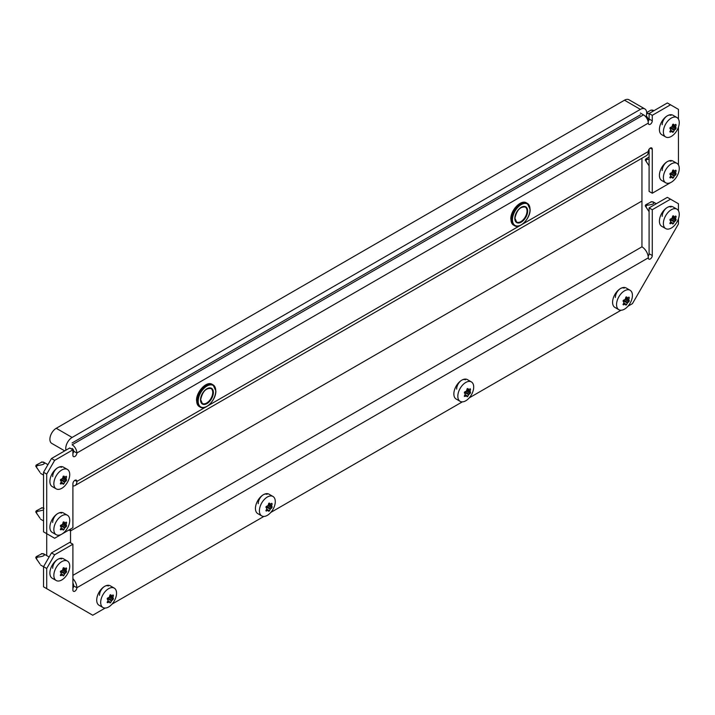 <?xml version="1.0" encoding="UTF-8"?>
<svg xmlns="http://www.w3.org/2000/svg" width="715" height="715" viewBox="0 0 715 715"><rect width="100%" height="100%" fill="white"/><g stroke="black" fill="none" stroke-linecap="round" stroke-linejoin="round"><path stroke-width="1.07" d="M72.903 449.824L54.653 460.362L46.716 474.108L43.544 472.275L51.48 458.529L69.73 447.983L72.903 449.824L72.903 455.321A2.806 1.618 120 0 0 73.484 456.599A2.806 1.618 120 0 0 74.887 456.465A2.806 1.618 120 0 0 76.871 453.024A6.73 3.888 -120 0 0 72.117 444.784L643.536 114.874A6.73 3.888 60 0 1 648.299 123.123A2.806 1.618 120 0 0 648.88 124.401A2.806 1.618 120 0 0 650.284 124.267A2.806 1.618 120 0 0 652.268 120.826L652.268 115.329L670.518 104.792L667.345 102.96L649.095 113.497L649.095 118.994A2.806 1.618 -60 0 1 648.121 121.532M72.903 451.657L73.699 451.192A2.806 1.618 -60 0 1 72.903 453.489M650.284 148.094L652.268 149.238L652.268 193.229L649.095 191.397L649.095 149.238M43.544 472.275L43.544 531.844L54.653 538.252L72.903 527.715L72.903 483.724A2.806 1.618 120 0 1 74.137 480.9A2.806 1.618 120 0 1 76.291 480.149A2.806 1.618 120 0 1 76.871 481.436L205.571 407.139M662.188 170.545A7.293 4.21 -60 0 1 665.37 163.208A7.293 4.21 -60 0 1 670.992 161.25M61.472 467.333A7.293 4.21 120 0 0 55.85 469.281A7.293 4.21 120 0 0 52.669 476.628M61.472 513.147A7.293 4.21 120 0 0 55.85 515.104A7.293 4.21 120 0 0 52.669 522.451M662.188 124.723A7.293 4.21 -60 0 1 665.37 117.385A7.293 4.21 -60 0 1 670.992 115.428M46.716 474.108L46.716 555.6M652.268 149.238A2.806 1.618 120 0 0 651.687 147.951A2.806 1.618 120 0 0 649.524 148.702A2.806 1.618 120 0 0 648.299 151.526A8.982 5.184 60 0 1 646.44 155.638L75.012 485.548A8.982 5.184 -120 0 0 76.871 481.436L74.887 480.292M652.268 193.229L670.554 182.629M678.455 164.951L678.455 127.118M678.455 119.128L678.455 109.377L670.518 104.792M649.095 113.497L652.268 115.329M51.48 458.529L54.653 460.362M72.903 485.941A8.982 5.184 -120 0 0 75.012 485.548M72.903 452.568L73.538 452.211M648.299 123.123L76.871 453.024L73.699 451.192A2.243 1.296 -120 0 0 72.117 448.448M643.536 114.874L640.363 113.042M70.526 542.837L70.526 530.923L68.935 530.012L70.526 530.923L641.945 201.013L70.526 530.923L70.526 529.091M648.156 256.202A2.806 1.618 -60 0 0 649.095 253.709L652.268 255.541A2.806 1.618 120 0 1 651.043 258.365A2.806 1.618 120 0 1 648.88 259.116A2.806 1.618 120 0 1 648.299 257.838A8.982 5.184 60 0 0 641.945 246.836L72.903 575.369L641.945 246.836L641.945 158.23M645.931 117.001A8.982 5.184 120 0 0 644.85 108.93L628.977 99.769A8.982 5.184 120 0 0 624.49 100.207L56.244 428.285A8.982 5.184 120 0 0 49.889 439.278A8.982 5.184 120 0 0 51.748 443.389L64.725 450.879M644.85 108.93A8.982 5.184 120 0 0 640.363 109.377L72.117 437.446A8.982 5.184 120 0 0 65.762 448.448A8.982 5.184 120 0 0 65.968 450.164M640.363 114.874L72.117 442.951M672.985 132.329L672.618 132.32A22.862 4.835 -141.2 0 0 672.154 131.533L671.743 131.497A22.862 13.201 180 0 1 670.348 132.114L669.937 131.533A22.862 18.036 -84.9 0 0 670.715 130.032L670.715 129.478A22.862 4.835 -141.2 0 0 669.937 128.503L670.348 127.44A22.862 13.201 -0 0 0 671.743 126.823L672.154 126.305A22.862 18.036 -84.9 0 0 672.618 124.624L673.441 124.151A22.862 4.835 38.8 0 1 674.218 125.116L674.629 125.152A22.862 13.201 -0 0 0 675.711 124.347L676.122 124.937A22.862 18.036 95.1 0 1 675.657 126.618L675.657 127.172A22.862 4.835 38.8 0 1 676.122 127.958L675.711 129.022A22.862 13.201 180 0 1 674.629 129.826L674.218 130.345A22.862 18.036 95.1 0 1 673.441 131.846L672.618 132.32M676.926 117.528L672.958 115.231A11.226 6.48 120 0 0 664.307 118.243A11.226 6.48 120 0 0 659.409 129.531A11.226 6.48 120 0 0 661.732 134.67L665.701 136.967A11.226 6.48 120 0 0 674.352 133.955A11.226 6.48 120 0 0 679.25 122.658A11.226 6.48 120 0 0 676.926 117.528A11.226 6.48 120 0 0 668.275 120.531A11.226 6.48 120 0 0 663.377 131.828A11.226 6.48 120 0 0 665.701 136.967M672.154 131.533L670.375 130.711M669.839 131.828L670.348 132.114L669.937 131.533M648.961 119.879L646.324 115.785M653.787 110.789L651.329 110.199M646.682 113.765L649.47 113.283M672.77 124.285L674.629 125.152M675.711 124.347L676.122 124.937L675.452 124.553M646.7 112.586L650.909 110.155M267.026 494.369A7.293 4.21 120 0 0 263.379 494.726A7.293 4.21 120 0 0 258.222 503.664M465.438 379.817A7.293 4.21 120 0 0 461.792 380.174A7.293 4.21 120 0 0 456.635 389.112M99.492 595.3A7.293 4.21 -60 0 1 104.649 586.372A7.293 4.21 -60 0 1 108.305 586.005M624.168 288.172A7.293 4.21 120 0 0 620.522 288.538A7.293 4.21 120 0 0 615.365 297.467M52.669 568.264A7.293 4.21 -60 0 1 57.826 559.336A7.293 4.21 -60 0 1 61.472 558.969M670.992 207.073A7.293 4.21 120 0 0 667.345 207.43A7.293 4.21 120 0 0 662.188 216.368M649.095 253.709L649.095 207.886L652.268 209.718L652.268 255.541M678.455 210.764L678.455 203.766L667.345 197.349L649.095 207.886M43.544 566.664L51.48 552.918L69.73 542.381L72.903 544.213L54.653 554.751L46.716 568.497L43.544 566.664L43.544 586.827L92.744 615.231L105.159 608.072M72.903 583.029A4.487 2.592 -120 0 1 73.699 585.907A2.806 1.618 -60 0 1 72.903 588.204M72.903 544.213L72.903 590.036A2.806 1.618 120 0 0 73.484 591.314A2.806 1.618 120 0 0 75.647 590.563A2.806 1.618 120 0 0 76.871 587.739A8.982 5.184 -120 0 0 72.903 578.658M46.716 568.497L46.716 588.659M112.076 604.077L263.889 516.427M270.806 512.432L462.301 401.875M469.219 397.88L621.031 310.239M627.949 306.243L632.426 303.652L678.455 223.929L678.455 218.754M670.518 199.181L652.268 209.718M51.48 552.918L54.653 554.751M672.985 223.974L672.618 223.965A22.862 4.835 -141.2 0 0 672.154 223.178L671.743 223.134A22.862 13.201 180 0 1 670.348 223.759L669.937 223.169A22.862 18.036 -84.9 0 0 670.715 221.668L670.715 221.123A22.862 4.835 -141.2 0 0 669.937 220.149L670.348 219.085A22.862 13.201 -0 0 0 671.743 218.468L672.154 217.95A22.862 18.036 -84.9 0 0 672.618 216.261L673.441 215.787A22.862 4.835 38.8 0 1 674.218 216.761L674.629 216.797A22.862 13.201 -0 0 0 675.711 215.993L676.122 216.582A22.862 18.036 95.1 0 1 675.657 218.263L675.657 218.817A22.862 4.835 38.8 0 1 676.122 219.603L675.711 220.667A22.862 13.201 180 0 1 674.629 221.471L674.218 221.981A22.862 18.036 95.1 0 1 673.441 223.491L672.618 223.965M676.926 209.164L672.958 206.876A11.226 6.48 120 0 0 664.307 209.879A11.226 6.48 120 0 0 659.409 221.176A11.226 6.48 120 0 0 661.732 226.315L665.701 228.603A11.226 6.48 120 0 0 674.352 225.6A11.226 6.48 120 0 0 679.25 214.303A11.226 6.48 120 0 0 676.926 209.164A11.226 6.48 120 0 0 668.275 212.176A11.226 6.48 120 0 0 663.377 223.464A11.226 6.48 120 0 0 665.701 228.603M672.154 223.178L670.375 222.347M669.839 223.464L670.348 223.759L669.937 223.169M649.095 211.712L645.27 205.866L645.69 204.812L651.329 201.845M646.887 208.396C645.547 206.376 645.976 205.277 648.165 205.089C653.081 204.436 654.824 203.435 653.394 202.077L653.412 202.568L653.394 202.077L650.909 201.8M674.299 216.833L672.752 215.948L674.629 216.797M675.711 215.993L676.122 216.582L675.452 216.189M672.985 178.151L672.618 178.142A22.862 4.835 -141.2 0 0 672.154 177.356L671.743 177.32A22.862 13.201 180 0 1 670.348 177.937L669.937 177.356A22.862 18.036 -84.9 0 0 670.715 175.854L670.715 175.3A22.862 4.835 -141.2 0 0 669.937 174.326L670.348 173.262A22.862 13.201 -0 0 0 671.743 172.646L672.154 172.127A22.862 18.036 -84.9 0 0 672.618 170.447L673.441 169.964A22.862 4.835 38.8 0 1 674.218 170.939L674.629 170.974A22.862 13.201 -0 0 0 675.711 170.17L676.122 170.76A22.862 18.036 95.1 0 1 675.657 172.44L675.657 172.994A22.862 4.835 38.8 0 1 676.122 173.781L675.711 174.844A22.862 13.201 180 0 1 674.629 175.649L674.218 176.167A22.862 18.036 95.1 0 1 673.441 177.669L672.618 178.142M676.926 163.342L672.958 161.054A11.226 6.48 120 0 0 664.307 164.057A11.226 6.48 120 0 0 659.409 175.354A11.226 6.48 120 0 0 661.732 180.493L665.701 182.79A11.226 6.48 120 0 0 674.352 179.778A11.226 6.48 120 0 0 679.25 168.481A11.226 6.48 120 0 0 676.926 163.342A11.226 6.48 120 0 0 668.275 166.354A11.226 6.48 120 0 0 663.377 177.651A11.226 6.48 120 0 0 665.701 182.79M672.154 177.356L670.375 176.525M669.839 177.642L670.348 177.937L669.937 177.356M649.095 165.889L645.27 160.044L645.69 158.998L649.095 157.032M646.887 162.573C645.547 160.553 645.976 159.454 648.165 159.266L649.095 159.159M674.299 171.01L672.752 170.125L674.629 170.974M675.711 170.17L676.122 170.76L675.452 170.376M646.726 162.314L645.27 160.044M626.152 305.073L625.786 305.064A22.862 4.835 -141.2 0 0 625.33 304.277L624.919 304.241A22.862 13.201 180 0 1 623.525 304.867L623.114 304.277A22.862 18.036 -84.9 0 0 623.891 302.776L623.891 302.222A22.862 4.835 -141.2 0 0 623.114 301.256L623.525 300.193A22.862 13.201 -0 0 0 624.919 299.567L625.33 299.058A22.862 18.036 -84.9 0 0 625.786 297.369L626.617 296.895A22.862 4.835 38.8 0 1 627.395 297.86L627.806 297.905A22.862 13.201 -0 0 0 628.887 297.091L629.298 297.681A22.862 18.036 95.1 0 1 628.834 299.37L628.834 299.916A22.862 4.835 38.8 0 1 629.298 300.702L628.887 301.766A22.862 13.201 180 0 1 627.806 302.57L627.395 303.089A22.862 18.036 95.1 0 1 626.617 304.59L625.786 305.064M630.103 290.272L626.134 287.975A11.226 6.48 120 0 0 617.483 290.987A11.226 6.48 120 0 0 612.585 302.284A11.226 6.48 120 0 0 614.909 307.423L618.877 309.711A11.226 6.48 120 0 0 627.529 306.699A11.226 6.48 120 0 0 632.426 295.411A11.226 6.48 120 0 0 630.103 290.272A11.226 6.48 120 0 0 621.451 293.275A11.226 6.48 120 0 0 616.553 304.572A11.226 6.48 120 0 0 618.877 309.711M625.33 304.277L623.552 303.455M623.015 304.572L623.525 304.867L623.114 304.277M627.475 297.941L625.929 297.047L627.806 297.905M628.887 297.091L629.298 297.681L628.628 297.297M467.431 396.718L467.065 396.709A22.862 4.835 -141.2 0 0 466.6 395.922L466.189 395.878A22.862 13.201 180 0 1 464.795 396.503L464.384 395.913A22.862 18.036 -84.9 0 0 465.161 394.412L465.161 393.867A22.862 4.835 -141.2 0 0 464.384 392.893L464.795 391.829A22.862 13.201 -0 0 0 466.189 391.212L466.6 390.694A22.862 18.036 -84.9 0 0 467.065 389.005L467.887 388.531A22.862 4.835 38.8 0 1 468.665 389.505L469.076 389.541A22.862 13.201 -0 0 0 470.157 388.737L470.568 389.326A22.862 18.036 95.1 0 1 470.104 391.007L470.104 391.561A22.862 4.835 38.8 0 1 470.568 392.347L470.157 393.411A22.862 13.201 180 0 1 469.076 394.215L468.665 394.725A22.862 18.036 95.1 0 1 467.887 396.235L467.065 396.709M471.373 381.908L467.404 379.62A11.226 6.48 120 0 0 458.753 382.623A11.226 6.48 120 0 0 453.855 393.92A11.226 6.48 120 0 0 456.179 399.059L460.147 401.347A11.226 6.48 120 0 0 468.799 398.344A11.226 6.48 120 0 0 473.696 387.047A11.226 6.48 120 0 0 471.373 381.908A11.226 6.48 120 0 0 462.721 384.92A11.226 6.48 120 0 0 457.823 396.208A11.226 6.48 120 0 0 460.147 401.347M466.6 395.922L464.822 395.091M464.285 396.208L464.795 396.503L464.384 395.913M467.217 388.665L469.076 389.541M470.157 388.737L470.568 389.326L469.898 388.933M63.465 484.234L63.099 484.225A22.862 4.835 -141.2 0 0 62.634 483.438L62.223 483.394A22.862 13.201 180 0 1 60.829 484.019L60.417 483.429A22.862 18.036 -84.9 0 0 61.195 481.928L61.195 481.383A22.862 4.835 -141.2 0 0 60.417 480.409L60.829 479.345A22.862 13.201 -0 0 0 62.223 478.719L62.634 478.21A22.862 18.036 -84.9 0 0 63.099 476.521L63.921 476.047A22.862 4.835 38.8 0 1 64.699 477.021L65.11 477.057A22.862 13.201 -0 0 0 66.191 476.253L66.602 476.834A22.862 18.036 95.1 0 1 66.146 478.523L66.146 479.077A22.862 4.835 38.8 0 1 66.602 479.863L66.191 480.927A22.862 13.201 180 0 1 65.11 481.731L64.699 482.241A22.862 18.036 95.1 0 1 63.921 483.742L63.099 484.225M67.407 469.424L63.438 467.136A11.226 6.48 120 0 0 54.787 470.139A11.226 6.48 120 0 0 49.889 481.436A11.226 6.48 120 0 0 52.213 486.575L56.181 488.863A11.226 6.48 120 0 0 64.833 485.86A11.226 6.48 120 0 0 69.73 474.563A11.226 6.48 120 0 0 67.407 469.424A11.226 6.48 120 0 0 58.755 472.436A11.226 6.48 120 0 0 53.857 483.724A11.226 6.48 120 0 0 56.181 488.863M62.634 483.438L60.855 482.607M60.319 483.724L60.829 484.019L60.417 483.429M39.986 472.365L35.75 466.126L36.17 465.072L41.81 462.104M37.368 468.656C36.027 466.636 36.456 465.537 38.655 465.349C43.57 464.696 45.313 463.695 43.874 462.337L43.892 462.828L43.874 462.337L41.39 462.06M64.788 477.093L63.242 476.199L65.11 477.057M66.191 476.253L66.602 476.834L65.932 476.449M63.465 530.056L63.099 530.047A22.862 4.835 -141.2 0 0 62.634 529.252L62.223 529.216A22.862 13.201 180 0 1 60.829 529.842L60.417 529.252A22.862 18.036 -84.9 0 0 61.195 527.75L61.195 527.205A22.862 4.835 -141.2 0 0 60.417 526.231L60.829 525.168A22.862 13.201 -0 0 0 62.223 524.542L62.634 524.032A22.862 18.036 -84.9 0 0 63.099 522.343L63.921 521.87A22.862 4.835 38.8 0 1 64.699 522.844L65.11 522.88A22.862 13.201 -0 0 0 66.191 522.075L66.602 522.656A22.862 18.036 95.1 0 1 66.146 524.345L66.146 524.89A22.862 4.835 38.8 0 1 66.602 525.686L66.191 526.749A22.862 13.201 180 0 1 65.11 527.554L64.699 528.063A22.862 18.036 95.1 0 1 63.921 529.565L63.099 530.047M67.407 515.247L63.438 512.959A11.226 6.48 120 0 0 54.787 515.962A11.226 6.48 120 0 0 49.889 527.259A11.226 6.48 120 0 0 52.213 532.398L56.181 534.686A11.226 6.48 120 0 0 64.833 531.683A11.226 6.48 120 0 0 69.73 520.386A11.226 6.48 120 0 0 67.407 515.247A11.226 6.48 120 0 0 58.755 518.25A11.226 6.48 120 0 0 53.857 529.547A11.226 6.48 120 0 0 56.181 534.686M62.634 529.252L60.855 528.43M60.319 529.547L60.829 529.842L60.417 529.252M39.986 518.187L35.75 511.949L36.17 510.894L41.81 507.927M43.874 508.159L43.892 508.651M37.368 514.469C36.027 512.458 36.456 511.359 38.655 511.171L43.544 510.01M63.251 522.004L65.11 522.88M66.191 522.075L66.602 522.656L65.932 522.272M63.465 575.879L63.099 575.861A22.862 4.835 -141.2 0 0 62.634 575.075L62.223 575.039A22.862 13.201 180 0 1 60.829 575.664L60.417 575.075A22.862 18.036 -84.9 0 0 61.195 573.573L61.195 573.019A22.862 4.835 -141.2 0 0 60.417 572.054L60.829 570.99A22.862 13.201 -0 0 0 62.223 570.364L62.634 569.855A22.862 18.036 -84.9 0 0 63.099 568.166L63.921 567.692A22.862 4.835 38.8 0 1 64.699 568.666L65.11 568.702A22.862 13.201 -0 0 0 66.191 567.889L66.602 568.479A22.862 18.036 95.1 0 1 66.146 570.168L66.146 570.713A22.862 4.835 38.8 0 1 66.602 571.5L66.191 572.563A22.862 13.201 180 0 1 65.11 573.376L64.699 573.886A22.862 18.036 95.1 0 1 63.921 575.387L63.099 575.861M67.407 561.069L63.438 558.781A11.226 6.48 120 0 0 54.787 561.784A11.226 6.48 120 0 0 49.889 573.081A11.226 6.48 120 0 0 52.213 578.221L56.181 580.509A11.226 6.48 120 0 0 64.833 577.505A11.226 6.48 120 0 0 69.73 566.208A11.226 6.48 120 0 0 67.407 561.069A11.226 6.48 120 0 0 58.755 564.072A11.226 6.48 120 0 0 53.857 575.369A11.226 6.48 120 0 0 56.181 580.509M62.634 575.075L60.855 574.252M60.319 575.369L60.829 575.664L60.417 575.075M39.986 564.01L35.75 557.772L36.17 556.717L41.81 553.75M37.368 560.292C36.027 558.281 36.456 557.182 38.655 556.994C43.57 556.341 45.313 555.332 43.874 553.973L43.892 554.474L43.874 553.973L41.39 553.705M64.788 568.738L63.242 567.844L65.11 568.702M66.191 567.889L66.602 568.479L65.932 568.094M110.289 602.906L109.922 602.897A22.862 4.835 -141.2 0 0 109.467 602.11L109.046 602.075A22.862 13.201 180 0 1 107.652 602.7L107.241 602.11A22.862 18.036 -84.9 0 0 108.019 600.609L108.019 600.055A22.862 4.835 -141.2 0 0 107.241 599.09L107.652 598.026A22.862 13.201 -0 0 0 109.046 597.4L109.467 596.891A22.862 18.036 -84.9 0 0 109.922 595.202L110.745 594.728A22.862 4.835 38.8 0 1 111.522 595.693L111.933 595.738A22.862 13.201 -0 0 0 113.015 594.925L113.426 595.515A22.862 18.036 95.1 0 1 112.97 597.204L112.97 597.749A22.862 4.835 38.8 0 1 113.426 598.535L113.015 599.599A22.862 13.201 180 0 1 111.933 600.403L111.522 600.922A22.862 18.036 95.1 0 1 110.745 602.423L109.922 602.897M114.23 588.105L110.262 585.808A11.226 6.48 120 0 0 101.619 588.82A11.226 6.48 120 0 0 96.713 600.117A11.226 6.48 120 0 0 99.045 605.256L103.014 607.544A11.226 6.48 120 0 0 111.656 604.533A11.226 6.48 120 0 0 116.554 593.244A11.226 6.48 120 0 0 114.23 588.105A11.226 6.48 120 0 0 105.588 591.108A11.226 6.48 120 0 0 100.681 602.405A11.226 6.48 120 0 0 103.014 607.544M109.467 602.11L107.688 601.288M107.143 602.405L107.652 602.7L107.241 602.11M111.612 595.774L110.065 594.88L111.933 595.738M113.015 594.925L113.426 595.515L112.764 595.13M269.019 511.27L268.652 511.261A22.862 4.835 -141.2 0 0 268.188 510.474L267.776 510.43A22.862 13.201 180 0 1 266.382 511.055L265.971 510.465A22.862 18.036 -84.9 0 0 266.749 508.964L266.749 508.419A22.862 4.835 -141.2 0 0 265.971 507.444L266.382 506.381A22.862 13.201 -0 0 0 267.776 505.755L268.188 505.246A22.862 18.036 -84.9 0 0 268.652 503.557L269.475 503.083A22.862 4.835 38.8 0 1 270.252 504.057L270.663 504.093A22.862 13.201 -0 0 0 271.745 503.289L272.156 503.869A22.862 18.036 95.1 0 1 271.7 505.559L271.7 506.113A22.862 4.835 38.8 0 1 272.156 506.899L271.745 507.963A22.862 13.201 180 0 1 270.663 508.767L270.252 509.277A22.862 18.036 95.1 0 1 269.475 510.778L268.652 511.261M272.96 496.46L268.992 494.172A11.226 6.48 120 0 0 260.34 497.175A11.226 6.48 120 0 0 255.443 508.472A11.226 6.48 120 0 0 257.766 513.611L261.735 515.899A11.226 6.48 120 0 0 270.386 512.896A11.226 6.48 120 0 0 275.284 501.599A11.226 6.48 120 0 0 272.96 496.46A11.226 6.48 120 0 0 264.309 499.472A11.226 6.48 120 0 0 259.411 510.76A11.226 6.48 120 0 0 261.735 515.899M268.188 510.474L266.409 509.643M265.873 510.76L266.382 511.055L265.971 510.465M270.342 504.129L268.795 503.235L270.663 504.093M271.745 503.289L272.156 503.869L271.486 503.485M649.095 118.994L652.268 120.826M208.145 405.646L519.85 225.69M522.433 224.197L648.299 151.526M72.117 437.446L56.244 428.285M640.363 109.377L624.49 100.207M206.796 406.379A12.852 7.418 -60 0 1 200.209 407.112A12.852 7.418 -60 0 1 197.546 401.231A12.852 7.418 -60 0 1 203.158 388.299A12.852 7.418 -60 0 1 213.061 384.849A12.852 7.418 -60 0 1 215.724 390.739M198.18 401.231A12.405 7.159 120 0 0 206.957 406.29A12.405 7.159 120 0 0 215.724 391.105A12.405 7.159 120 0 0 206.957 386.037A12.405 7.159 120 0 0 198.18 401.231M196.679 400.722A12.852 7.418 120 0 0 199.333 406.603L196.545 400.543C196.151 391.775 206.805 380.577 212.185 384.348A12.852 7.418 120 0 0 202.282 387.789A12.852 7.418 120 0 0 196.679 400.722M200.522 399.873A9.089 5.246 -60 0 1 206.957 388.745A9.089 5.246 -60 0 1 213.383 392.455A9.089 5.246 -60 0 1 206.957 403.591A9.089 5.246 -60 0 1 200.522 399.873A8.643 4.987 120 0 0 202.318 403.466A8.643 4.987 120 0 0 208.977 401.151A8.643 4.987 120 0 0 212.748 392.455A8.643 4.987 120 0 0 210.961 388.495A8.643 4.987 120 0 0 206.796 388.835M196.679 400.355A12.405 7.159 -60 0 1 205.607 385.081M521.083 224.93A12.852 7.418 -60 0 1 514.496 225.663A12.852 7.418 -60 0 1 511.833 219.782A12.852 7.418 -60 0 1 517.437 206.85A12.852 7.418 -60 0 1 527.348 203.4A12.852 7.418 -60 0 1 530.003 209.289M512.467 219.782A12.405 7.159 120 0 0 521.235 224.841A12.405 7.159 120 0 0 530.003 209.656A12.405 7.159 120 0 0 521.235 204.588A12.405 7.159 120 0 0 512.467 219.782M510.957 219.273A12.852 7.418 120 0 0 513.62 225.154L510.823 219.094C510.439 210.326 521.083 199.128 526.472 202.899A12.852 7.418 120 0 0 516.57 206.34A12.852 7.418 120 0 0 510.957 219.273M514.809 218.424A9.089 5.246 -60 0 1 521.235 207.296A9.089 5.246 -60 0 1 527.661 211.005A9.089 5.246 -60 0 1 521.235 222.142A9.089 5.246 -60 0 1 514.809 218.424A8.643 4.987 120 0 0 516.596 222.016A8.643 4.987 120 0 0 523.255 219.702A8.643 4.987 120 0 0 527.026 211.005A8.643 4.987 120 0 0 525.239 207.046A8.643 4.987 120 0 0 521.074 207.386M510.957 218.906A12.405 7.159 -60 0 1 519.885 203.632M672.091 131.471L670.464 130.532L671.993 131.444M672.565 124.83L675.657 126.618M675.657 127.172L672.44 125.313M672.315 125.76L676.122 127.958M670.438 127.404L674.629 129.826M675.711 129.022L671.823 126.778M674.218 130.345L669.919 127.86M670.625 130.219L673.441 131.846M648.165 113.453L646.709 113.283M648.299 257.838L76.871 587.739L73.699 585.907M672.091 223.107L670.464 222.177L671.993 223.08M672.565 216.475L675.657 218.263M675.657 218.817L672.44 216.958M672.315 217.405L676.122 219.603M670.438 219.049L674.629 221.471M675.711 220.667L671.823 218.424M674.218 221.981L669.919 219.505M670.625 221.856L673.441 223.491M648.165 205.089L645.69 204.812M646.726 208.137L645.27 205.875M670.456 176.373L671.993 177.257M672.565 170.653L675.657 172.44M675.657 172.994L672.44 171.135M672.315 171.582L676.122 173.781M670.438 173.227L674.629 175.649M675.711 174.844L671.823 172.601M674.218 176.167L669.919 173.682M670.625 176.042L673.441 177.669M648.165 159.266L645.69 158.998M623.632 303.294L625.169 304.188M625.741 297.583L628.834 299.37M628.834 299.916L625.616 298.057M625.491 298.512L629.298 300.702M623.614 300.157L627.806 302.57M628.887 301.766L624.99 299.522M627.395 303.089L623.096 300.604M623.793 302.963L626.617 304.59M464.902 394.939L466.439 395.824M467.011 389.219L470.104 391.007M470.104 391.561L466.886 389.702M466.761 390.149L470.568 392.347M464.884 391.793L469.076 394.215M470.157 393.411L466.269 391.168M468.665 394.725L464.366 392.249M465.072 394.6L467.887 396.235M63.045 476.735L66.146 478.523M66.146 479.077L62.92 477.218M62.795 477.665L66.602 479.863M60.918 479.309L65.11 481.731M66.191 480.927L62.303 478.684M64.699 482.241L60.4 479.765M61.106 482.116L63.921 483.742M38.655 465.349L36.17 465.072M37.207 468.397L35.759 466.135M60.936 528.278L62.482 529.163M63.045 522.558L66.146 524.345M66.146 524.89L62.92 523.031M62.795 523.487L66.602 525.686M60.918 525.132L65.11 527.554M66.191 526.749L62.303 524.497M64.699 528.063L60.4 525.588M61.106 527.938L63.921 529.565M43.544 508.115L41.39 507.882M38.655 511.171L36.17 510.894M37.207 514.219L35.759 511.958M60.936 574.091L62.482 574.985M63.045 568.38L66.146 570.168M66.146 570.713L62.92 568.854M62.795 569.31L66.602 571.5M60.918 570.954L65.11 573.376M66.191 572.563L62.303 570.32M64.699 573.886L60.4 571.401M61.106 573.761L63.921 575.387M38.655 556.994L36.17 556.717M37.207 560.033L35.759 557.78M107.759 601.127L109.306 602.021M109.869 595.416L112.97 597.204M112.97 597.749L109.744 595.89M109.627 596.346L113.426 598.535M107.742 597.99L111.933 600.403M113.015 599.599L109.127 597.356M111.522 600.922L107.223 598.437M107.929 600.797L110.745 602.423M266.489 509.491L268.036 510.376M268.599 503.771L271.7 505.559M271.7 506.113L268.474 504.254M268.348 504.701L272.156 506.899M266.472 506.345L270.663 508.767M271.745 507.963L267.857 505.72M270.252 509.277L265.953 506.801M266.659 509.151L269.475 510.778M199.333 406.603L200.209 407.112C205.598 410.884 216.243 399.685 215.859 390.917L213.061 384.849L212.185 384.348M202.318 403.466L200.656 399.694C202.452 391.686 205.893 387.95 210.961 388.495M513.62 225.154L514.496 225.663C519.876 229.435 530.53 218.236 530.137 209.468L527.348 203.4L526.472 202.899M516.596 222.016L514.943 218.245C516.739 210.237 520.171 206.501 525.239 207.046M653.17 110.289L653.912 110.718M672.752 124.303L674.299 125.197M651.133 110.092L652.893 110.173M653.17 201.934L656.29 203.73M651.133 201.737L652.893 201.818M670.464 176.355L672.091 177.284M623.641 303.276L625.268 304.215M464.911 394.921L466.538 395.851M467.199 388.692L468.745 389.577M43.66 462.194L47.932 464.661M40.549 473.357L43.544 475.091M41.622 461.997L43.374 462.078M40.549 519.179L43.544 520.904M60.945 528.251L62.571 529.189M63.242 522.022L64.788 522.915M41.622 507.82L43.374 507.9M43.66 553.839L49.129 556.994M40.549 565.002L43.544 566.727M60.945 574.074L62.571 575.012M41.622 553.633L43.374 553.723M107.777 601.109L109.395 602.048M266.498 509.464L268.125 510.403"/></g></svg>
